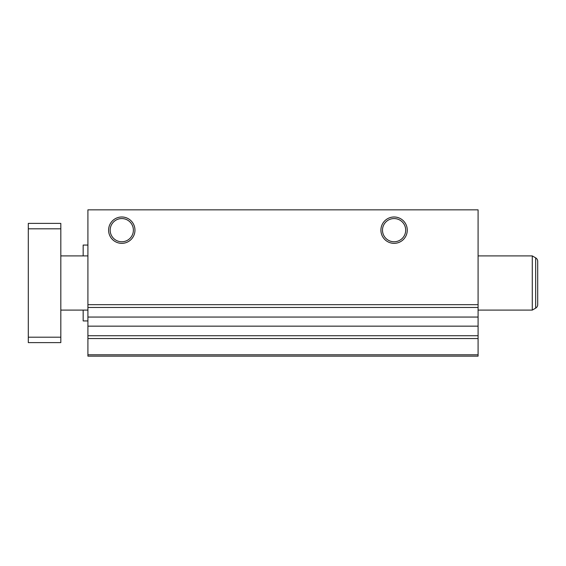 <?xml version="1.0" encoding="UTF-8"?>
<svg xmlns="http://www.w3.org/2000/svg" width="566" height="566" viewBox="0 0 566 566"><rect width="100%" height="100%" fill="white"/><g stroke="black" fill="none" stroke-linecap="round" stroke-linejoin="round"><path stroke-width="0.85" d="M87.914 245.064L83.167 245.064L83.167 255.903M83.167 310.097L83.167 320.936L87.914 320.936M121.782 218.561A11.603 11.603 0 0 0 110.172 230.164A11.603 11.603 0 0 0 121.782 241.767A11.603 11.603 0 0 0 133.385 230.164A11.603 11.603 0 0 0 121.782 218.561M121.782 216.983A13.181 13.181 0 0 0 108.601 230.164A13.181 13.181 0 0 0 121.782 243.345A13.181 13.181 0 0 0 134.963 230.164A13.181 13.181 0 0 0 121.782 216.983M394.092 218.561A11.603 11.603 0 0 0 382.489 230.164A11.603 11.603 0 0 0 394.092 241.767A11.603 11.603 0 0 0 405.695 230.164A11.603 11.603 0 0 0 394.092 218.561M394.092 216.983A13.181 13.181 0 0 0 380.911 230.164A13.181 13.181 0 0 0 394.092 243.345A13.181 13.181 0 0 0 407.272 230.164A13.181 13.181 0 0 0 394.092 216.983M87.914 354.804L87.914 356.156L478.086 356.156L478.086 354.804L87.914 354.804L87.914 209.845L478.086 209.845L478.086 307.48L87.914 307.48M478.086 354.804L478.086 307.48M478.086 338.546L87.914 338.546M478.086 304.678L87.914 304.678M60.817 310.097L87.914 310.097M478.086 310.097L532.281 310.097L532.281 255.903L478.086 255.903M60.817 255.903L87.914 255.903M532.281 310.097L535.669 308.137L535.669 257.863A4.061 4.061 0 0 1 537.7 261.379A4.061 4.061 0 0 0 535.669 257.863L532.281 255.903M535.669 308.137A4.061 4.061 0 0 0 537.7 304.621L537.7 261.379L537.7 304.621A4.061 4.061 0 0 1 535.669 308.137M60.817 337.195L60.817 342.614L28.3 342.614L28.3 337.195L60.817 337.195L60.817 223.386L28.3 223.386L28.3 228.805L60.817 228.805M28.3 228.805L28.3 337.195M478.086 335.737L87.914 335.737M478.086 326.158L87.914 326.158M478.086 317.059L87.914 317.059"/></g></svg>
